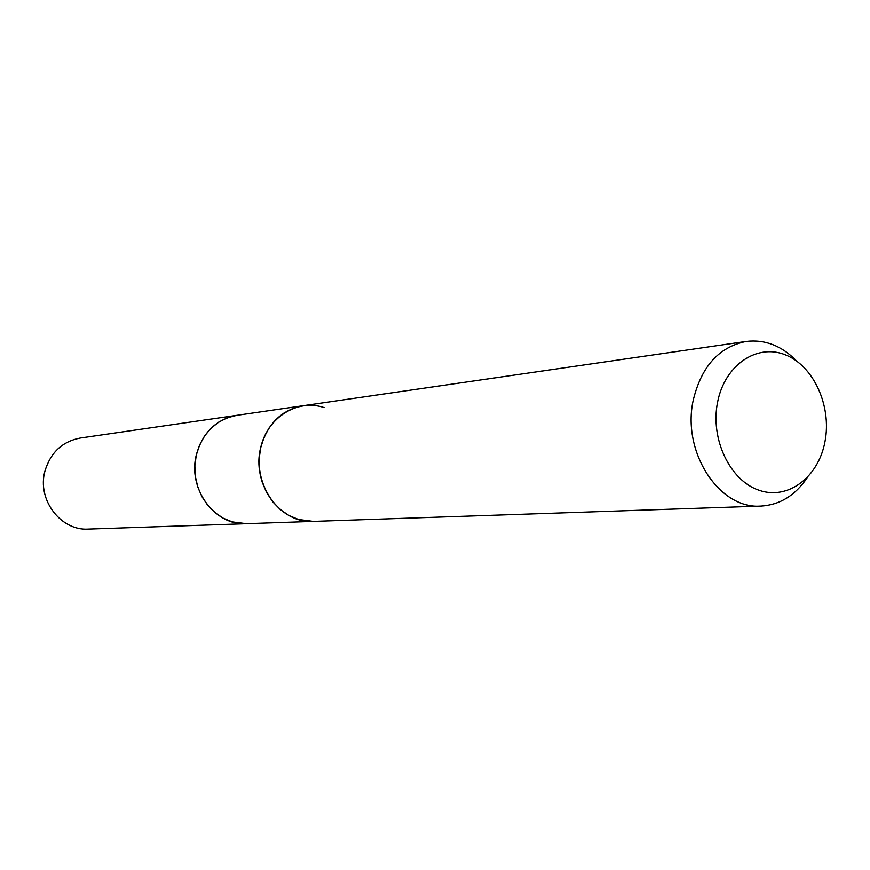 <?xml version="1.0" encoding="UTF-8"?>
<svg xmlns="http://www.w3.org/2000/svg" width="870" height="870" viewBox="0 0 870 870"><rect width="100%" height="100%" fill="white"/><g stroke="black" fill="none" stroke-linecap="round" stroke-linejoin="round"><path stroke-width="1.3" d="M324.118 407.584C297.66 398.623 267.623 417.078 260.717 447.484C253.42 477.771 271.462 511.777 298.53 519.488L313.352 521.402L246.417 523.686C214.792 526.002 187.257 488.483 196.413 454.531C202.753 432.412 216.195 419.34 236.738 415.338L80.236 438.045C62.292 441.514 50.525 452.541 44.935 471.138C36.877 499.641 60.715 531.048 88.37 529.09L246.417 523.686L232.301 521.902L223.22 518.194L214.912 512.593L207.723 505.318L201.916 496.629L197.74 486.885L195.358 476.445L194.858 465.722L196.272 455.151L199.534 445.135L204.504 436.066L210.997 428.29L218.74 422.102L227.44 417.73L236.738 415.338L746.188 341.431C764.958 339.224 781.771 345.749 796.626 361.017M807.077 477.88C795.158 495.53 779.77 504.937 760.902 506.09C719.196 509.505 681.58 451.824 693.26 400.091C701.405 366.444 719.055 346.891 746.188 341.431M760.902 506.09L313.352 521.402C280.162 523.86 251.147 483.742 260.717 447.484C267.362 423.864 281.456 409.944 303.01 405.724L293.255 408.258L284.131 412.902L276.007 419.481L269.2 427.779L263.98 437.447L260.576 448.148L259.108 459.436L259.641 470.887L262.164 482.045L266.568 492.463L272.68 501.751L280.26 509.526L288.981 515.519L298.53 519.488M825.032 441.384C818.616 477.141 788.111 500.424 759.097 490.267C729.995 480.664 710.105 439.002 717.576 402.212C724.623 365.269 756.65 343.378 785.023 354.699C813.493 365.498 831.861 405.779 825.032 441.384"/></g></svg>
